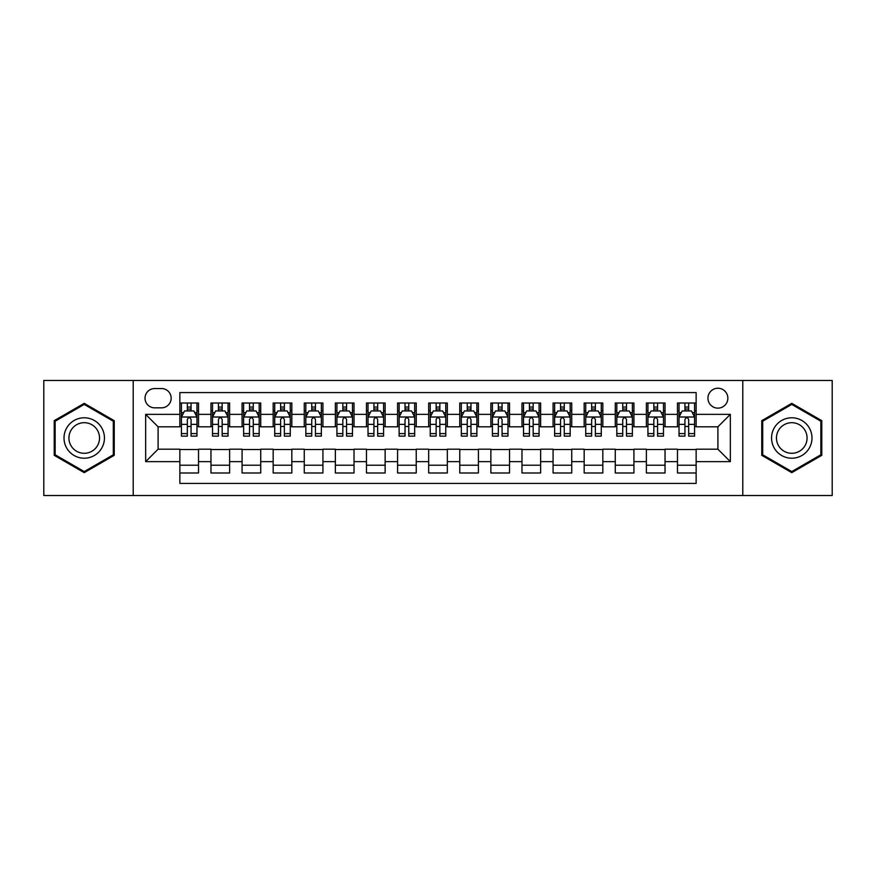 <?xml version="1.0" encoding="UTF-8"?>
<svg xmlns="http://www.w3.org/2000/svg" width="876" height="876" viewBox="0 0 876 876"><rect width="100%" height="100%" fill="white"/><g stroke="black" fill="none" stroke-linecap="round" stroke-linejoin="round"><path stroke-width="1.31" d="M717.904 388.243A9.954 9.954 0 0 0 707.95 398.186A9.954 9.954 0 0 0 717.904 408.139A9.954 9.954 0 0 0 727.857 398.186A9.954 9.954 0 0 0 717.904 388.243M742.782 495.531L832.2 495.531L832.2 380.469L742.782 380.469L742.782 495.531L133.218 495.531L133.218 380.469L43.8 380.469L43.8 495.531L133.218 495.531M696.135 403.015L677.476 403.015L677.476 414.359L665.037 414.359L665.037 426.809L677.476 426.809L677.476 414.359M665.037 414.359L665.037 403.015L646.378 403.015L646.378 414.359L633.928 414.359L633.928 426.809L646.378 426.809L646.378 414.359M633.928 414.359L633.928 403.015L615.27 403.015L615.27 414.359L602.83 414.359L602.83 426.809L615.27 426.809L615.27 414.359M602.83 414.359L602.83 403.015L584.172 403.015L584.172 414.359L571.732 414.359L571.732 426.809L584.172 426.809L584.172 414.359M571.732 414.359L571.732 403.015L553.074 403.015L553.074 414.359L540.634 414.359L540.634 426.809L553.074 426.809L553.074 414.359M540.634 414.359L540.634 403.015L521.976 403.015L521.976 414.359L509.536 414.359L509.536 426.809L521.976 426.809L521.976 414.359M509.536 414.359L509.536 403.015L490.867 403.015L490.867 414.359L478.427 414.359L478.427 426.809L490.867 426.809L490.867 414.359M478.427 414.359L478.427 403.015L459.769 403.015L459.769 414.359L447.329 414.359L447.329 426.809L459.769 426.809L459.769 414.359M447.329 414.359L447.329 403.015L428.671 403.015L428.671 414.359L416.231 414.359L416.231 426.809L428.671 426.809L428.671 414.359M416.231 414.359L416.231 403.015L397.573 403.015L397.573 414.359L385.133 414.359L385.133 426.809L397.573 426.809L397.573 414.359M385.133 414.359L385.133 403.015L366.464 403.015L366.464 414.359L354.024 414.359L354.024 426.809L366.464 426.809L366.464 414.359M354.024 414.359L354.024 403.015L335.366 403.015L335.366 414.359L322.926 414.359L322.926 426.809L335.366 426.809L335.366 414.359M322.926 414.359L322.926 403.015L304.268 403.015L304.268 414.359L291.828 414.359L291.828 426.809L304.268 426.809L304.268 414.359M291.828 414.359L291.828 403.015L273.17 403.015L273.17 414.359L260.73 414.359L260.73 426.809L273.17 426.809L273.17 414.359M260.73 414.359L260.73 403.015L242.072 403.015L242.072 414.359L229.621 414.359L229.621 426.809L242.072 426.809L242.072 414.359M229.621 414.359L229.621 403.015L210.963 403.015L210.963 426.809L198.524 426.809L198.524 403.015L179.865 403.015M179.865 472.985L198.524 472.985L198.524 449.191L210.963 449.191L210.963 472.985L229.621 472.985L229.621 449.191L242.072 449.191L242.072 461.641L229.621 461.641M242.072 461.641L242.072 472.985L260.73 472.985L260.73 449.191L273.17 449.191L273.17 461.641L260.73 461.641M273.17 461.641L273.17 472.985L291.828 472.985L291.828 449.191L304.268 449.191L304.268 461.641L291.828 461.641M304.268 461.641L304.268 472.985L322.926 472.985L322.926 449.191L335.366 449.191L335.366 461.641L322.926 461.641M335.366 461.641L335.366 472.985L354.024 472.985L354.024 449.191L366.464 449.191L366.464 461.641L354.024 461.641M366.464 461.641L366.464 472.985L385.133 472.985L385.133 449.191L397.573 449.191L397.573 461.641L385.133 461.641M397.573 461.641L397.573 472.985L416.231 472.985L416.231 449.191L428.671 449.191L428.671 461.641L416.231 461.641M428.671 461.641L428.671 472.985L447.329 472.985L447.329 449.191L459.769 449.191L459.769 461.641L447.329 461.641M459.769 461.641L459.769 472.985L478.427 472.985L478.427 449.191L490.867 449.191L490.867 461.641L478.427 461.641M490.867 461.641L490.867 472.985L509.536 472.985L509.536 449.191L521.976 449.191L521.976 461.641L509.536 461.641M521.976 461.641L521.976 472.985L540.634 472.985L540.634 449.191L553.074 449.191L553.074 461.641L540.634 461.641M553.074 461.641L553.074 472.985L571.732 472.985L571.732 449.191L584.172 449.191L584.172 461.641L571.732 461.641M584.172 461.641L584.172 472.985L602.83 472.985L602.83 449.191L615.27 449.191L615.27 461.641L602.83 461.641M615.27 461.641L615.27 472.985L633.928 472.985L633.928 449.191L646.378 449.191L646.378 461.641L633.928 461.641M646.378 461.641L646.378 472.985L665.037 472.985L665.037 449.191L677.476 449.191L677.476 461.641L665.037 461.641M154.669 407.833L161.512 407.833A9.636 9.636 0 0 0 171.159 398.186A9.636 9.636 0 0 0 161.512 388.55L154.669 388.55A9.636 9.636 0 0 0 145.033 398.186A9.636 9.636 0 0 0 154.669 407.833M742.782 380.469L133.218 380.469M696.135 414.359L696.135 392.59L179.865 392.59L179.865 426.809L158.096 426.809L158.096 449.191L179.865 449.191L179.865 483.41L696.135 483.41L696.135 449.191L717.904 449.191L717.904 426.809L696.135 426.809L696.135 414.359L730.343 414.359L730.343 461.641L696.135 461.641M179.865 461.641L145.657 461.641L145.657 414.359L179.865 414.359M677.476 461.641L677.476 472.985L696.135 472.985M179.865 410.789L181.42 410.789M187.333 410.789L191.067 410.789M196.969 410.789L198.524 410.789M179.865 426.492L181.42 426.492M187.333 426.492L191.067 426.492M196.969 426.492L198.524 426.492M179.865 449.508L198.524 449.508M179.865 465.211L198.524 465.211M210.963 426.492L212.518 426.492M218.431 426.492L222.165 426.492M228.067 426.492L229.621 426.492M210.963 410.789L212.518 410.789M218.431 410.789L222.165 410.789M228.067 410.789L229.621 410.789M210.963 449.508L229.621 449.508M210.963 465.211L229.621 465.211M242.072 449.508L260.73 449.508M242.072 465.211L260.73 465.211M242.072 410.789L243.627 410.789M249.529 410.789L253.263 410.789M259.176 410.789L260.73 410.789M242.072 426.492L243.627 426.492M249.529 426.492L253.263 426.492M259.176 426.492L260.73 426.492M273.17 449.508L291.828 449.508M273.17 465.211L291.828 465.211M273.17 410.789L274.725 410.789M280.627 410.789L284.361 410.789M290.274 410.789L291.828 410.789M273.17 426.492L274.725 426.492M280.627 426.492L284.361 426.492M290.274 426.492L291.828 426.492M304.268 449.508L322.926 449.508M304.268 465.211L322.926 465.211M304.268 410.789L305.823 410.789M311.736 410.789L315.459 410.789M321.372 410.789L322.926 410.789M304.268 426.492L305.823 426.492M311.736 426.492L315.459 426.492M321.372 426.492L322.926 426.492M335.366 449.508L354.024 449.508M335.366 465.211L354.024 465.211M335.366 410.789L336.921 410.789M342.834 410.789L346.567 410.789M352.47 410.789L354.024 410.789M335.366 426.492L336.921 426.492M342.834 426.492L346.567 426.492M352.47 426.492L354.024 426.492M366.464 449.508L385.133 449.508M366.464 465.211L385.133 465.211M366.464 410.789L368.019 410.789M373.932 410.789L377.665 410.789M383.579 410.789L385.133 410.789M366.464 426.492L368.019 426.492M373.932 426.492L377.665 426.492M383.579 426.492L385.133 426.492M397.573 449.508L416.231 449.508M397.573 465.211L416.231 465.211M397.573 410.789L399.127 410.789M405.03 410.789L408.764 410.789M414.676 410.789L416.231 410.789M397.573 426.492L399.127 426.492M405.03 426.492L408.764 426.492M414.676 426.492L416.231 426.492M428.671 449.508L447.329 449.508M428.671 465.211L447.329 465.211M428.671 410.789L430.225 410.789M436.139 410.789L439.861 410.789M445.774 410.789L447.329 410.789M428.671 426.492L430.225 426.492M436.139 426.492L439.861 426.492M445.774 426.492L447.329 426.492M459.769 449.508L478.427 449.508M459.769 465.211L478.427 465.211M459.769 410.789L461.324 410.789M467.236 410.789L470.97 410.789M476.873 410.789L478.427 410.789M459.769 426.492L461.324 426.492M467.236 426.492L470.97 426.492M476.873 426.492L478.427 426.492M490.867 449.508L509.536 449.508M490.867 465.211L509.536 465.211M490.867 410.789L492.421 410.789M498.334 410.789L502.068 410.789M507.981 410.789L509.536 410.789M490.867 426.492L492.421 426.492M498.334 426.492L502.068 426.492M507.981 426.492L509.536 426.492M521.976 449.508L540.634 449.508M521.976 465.211L540.634 465.211M521.976 410.789L523.53 410.789M529.433 410.789L533.166 410.789M539.079 410.789L540.634 410.789M521.976 426.492L523.53 426.492M529.433 426.492L533.166 426.492M539.079 426.492L540.634 426.492M553.074 449.508L571.732 449.508M553.074 465.211L571.732 465.211M553.074 410.789L554.628 410.789M560.541 410.789L564.264 410.789M570.177 410.789L571.732 410.789M553.074 426.492L554.628 426.492M560.541 426.492L564.264 426.492M570.177 426.492L571.732 426.492M584.172 449.508L602.83 449.508M584.172 465.211L602.83 465.211M584.172 410.789L585.726 410.789M591.639 410.789L595.373 410.789M601.275 410.789L602.83 410.789M584.172 426.492L585.726 426.492M591.639 426.492L595.373 426.492M601.275 426.492L602.83 426.492M615.27 449.508L633.928 449.508M615.27 465.211L633.928 465.211M615.27 410.789L616.824 410.789M622.737 410.789L626.471 410.789M632.373 410.789L633.928 410.789M615.27 426.492L616.824 426.492M622.737 426.492L626.471 426.492M632.373 426.492L633.928 426.492M646.378 449.508L665.037 449.508M646.378 465.211L665.037 465.211M646.378 410.789L647.933 410.789M653.835 410.789L657.569 410.789M663.482 410.789L665.037 410.789M646.378 426.492L647.933 426.492M653.835 426.492L657.569 426.492M663.482 426.492L665.037 426.492M677.476 449.508L696.135 449.508M677.476 465.211L696.135 465.211M677.476 410.789L679.031 410.789M684.933 410.789L688.667 410.789M694.58 410.789L696.135 410.789M677.476 426.492L679.031 426.492M684.933 426.492L688.667 426.492M694.58 426.492L696.135 426.492M158.096 426.809L145.657 414.359M158.096 449.191L145.657 461.641M730.343 414.359L717.904 426.809M730.343 461.641L717.904 449.191M84.227 472.657L114.241 455.323L114.241 420.677L84.227 403.343L54.213 420.677L54.213 455.323L84.227 472.657M821.787 420.677L791.773 403.343L761.759 420.677L761.759 455.323L791.773 472.657L821.787 455.323L821.787 420.677M191.067 407.055L187.333 407.055M196.969 433.598L191.067 433.598L191.067 436.139L196.969 436.139L196.969 417.162L193.859 410.943L184.529 410.943L181.42 417.162L181.42 436.139L187.333 436.139L187.333 433.598L181.42 433.598M181.42 417.162L181.42 403.015M196.969 417.162L196.969 403.015M187.333 410.943L187.333 403.015M191.067 403.015L191.067 410.943M191.067 433.598L191.067 419.495C189.818 417.096 188.57 417.096 187.333 419.495L187.333 433.598M84.227 417.786A20.214 20.214 0 0 0 64.014 438A20.214 20.214 0 0 0 84.227 458.214A20.214 20.214 0 0 0 104.441 438A20.214 20.214 0 0 0 84.227 417.786M84.227 422.692A15.308 15.308 0 0 0 68.93 438A15.308 15.308 0 0 0 84.227 453.308A15.308 15.308 0 0 0 99.535 438A15.308 15.308 0 0 0 84.227 422.692M113.311 454.786L84.227 471.573L55.155 454.786L55.155 421.214L84.227 404.427L113.311 421.214L113.311 454.786M774.264 427.893A20.214 20.214 0 0 0 781.666 455.509A20.214 20.214 0 0 0 809.282 448.107A20.214 20.214 0 0 0 801.879 420.491A20.214 20.214 0 0 0 774.264 427.893M778.512 430.346A15.308 15.308 0 0 0 784.119 451.25A15.308 15.308 0 0 0 805.022 445.654A15.308 15.308 0 0 0 799.427 424.75A15.308 15.308 0 0 0 778.512 430.346M820.845 421.214L820.845 454.786L791.773 471.573L762.689 454.786L762.689 421.214L791.773 404.427L820.845 421.214M222.165 407.055L218.431 407.055M228.067 433.598L222.165 433.598L222.165 436.139L228.067 436.139L228.067 417.162L224.957 410.943L215.627 410.943L212.518 417.162L212.518 436.139L218.431 436.139L218.431 433.598L212.518 433.598M212.518 417.162L212.518 403.015M228.067 417.162L228.067 403.015M218.431 410.943L218.431 403.015M222.165 403.015L222.165 410.943M222.165 433.598L222.165 419.495C220.916 417.096 219.679 417.096 218.431 419.495L218.431 433.598M253.263 407.055L249.529 407.055M259.176 433.598L253.263 433.598L253.263 436.139L259.176 436.139L259.176 417.162L256.066 410.943L246.736 410.943L243.627 417.162L243.627 436.139L249.529 436.139L249.529 433.598L243.627 433.598M243.627 417.162L243.627 403.015M259.176 417.162L259.176 403.015M249.529 410.943L249.529 403.015M253.263 403.015L253.263 410.943M253.263 433.598L253.263 419.495C252.025 417.096 250.777 417.096 249.529 419.495L249.529 433.598M284.361 407.055L280.627 407.055M290.274 433.598L284.361 433.598L284.361 436.139L290.274 436.139L290.274 417.162L287.164 410.943L277.834 410.943L274.725 417.162L274.725 436.139L280.627 436.139L280.627 433.598L274.725 433.598M274.725 417.162L274.725 403.015M290.274 417.162L290.274 403.015M280.627 410.943L280.627 403.015M284.361 403.015L284.361 410.943M284.361 433.598L284.361 419.495C283.123 417.096 281.875 417.096 280.627 419.495L280.627 433.598M315.459 407.055L311.736 407.055M321.372 433.598L315.459 433.598L315.459 436.139L321.372 436.139L321.372 417.162L318.262 410.943L308.932 410.943L305.823 417.162L305.823 436.139L311.736 436.139L311.736 433.598L305.823 433.598M305.823 417.162L305.823 403.015M321.372 417.162L321.372 403.015M311.736 410.943L311.736 403.015M315.459 403.015L315.459 410.943M315.459 433.598L315.459 419.495C314.221 417.096 312.973 417.096 311.736 419.495L311.736 433.598M346.567 407.055L342.834 407.055M352.47 433.598L346.567 433.598L346.567 436.139L352.47 436.139L352.47 417.162L349.36 410.943L340.03 410.943L336.921 417.162L336.921 436.139L342.834 436.139L342.834 433.598L336.921 433.598M336.921 417.162L336.921 403.015M352.47 417.162L352.47 403.015M342.834 410.943L342.834 403.015M346.567 403.015L346.567 410.943M346.567 433.598L346.567 419.495C345.319 417.096 344.082 417.096 342.834 419.495L342.834 433.598M377.665 407.055L373.932 407.055M383.579 433.598L377.665 433.598L377.665 436.139L383.579 436.139L383.579 417.162L380.469 410.943L371.128 410.943L368.019 417.162L368.019 436.139L373.932 436.139L373.932 433.598L368.019 433.598M368.019 417.162L368.019 403.015M383.579 417.162L383.579 403.015M373.932 410.943L373.932 403.015M377.665 403.015L377.665 410.943M377.665 433.598L377.665 419.495C376.417 417.096 375.18 417.096 373.932 419.495L373.932 433.598M408.764 407.055L405.03 407.055M414.676 433.598L408.764 433.598L408.764 436.139L414.676 436.139L414.676 417.162L411.567 410.943L402.237 410.943L399.127 417.162L399.127 436.139L405.03 436.139L405.03 433.598L399.127 433.598M399.127 417.162L399.127 403.015M414.676 417.162L414.676 403.015M405.03 410.943L405.03 403.015M408.764 403.015L408.764 410.943M408.764 433.598L408.764 419.495C407.526 417.096 406.278 417.096 405.03 419.495L405.03 433.598M439.861 407.055L436.139 407.055M445.774 433.598L439.861 433.598L439.861 436.139L445.774 436.139L445.774 417.162L442.665 410.943L433.335 410.943L430.225 417.162L430.225 436.139L436.139 436.139L436.139 433.598L430.225 433.598M430.225 417.162L430.225 403.015M445.774 417.162L445.774 403.015M436.139 410.943L436.139 403.015M439.861 403.015L439.861 410.943M439.861 433.598L439.861 419.495C438.624 417.096 437.376 417.096 436.139 419.495L436.139 433.598M470.97 407.055L467.236 407.055M476.873 433.598L470.97 433.598L470.97 436.139L476.873 436.139L476.873 417.162L473.763 410.943L464.433 410.943L461.324 417.162L461.324 436.139L467.236 436.139L467.236 433.598L461.324 433.598M461.324 417.162L461.324 403.015M476.873 417.162L476.873 403.015M467.236 410.943L467.236 403.015M470.97 403.015L470.97 410.943M470.97 433.598L470.97 419.495C469.722 417.096 468.485 417.096 467.236 419.495L467.236 433.598M502.068 407.055L498.334 407.055M507.981 433.598L502.068 433.598L502.068 436.139L507.981 436.139L507.981 417.162L504.872 410.943L495.531 410.943L492.421 417.162L492.421 436.139L498.334 436.139L498.334 433.598L492.421 433.598M492.421 417.162L492.421 403.015M507.981 417.162L507.981 403.015M498.334 410.943L498.334 403.015M502.068 403.015L502.068 410.943M502.068 433.598L502.068 419.495C500.82 417.096 499.583 417.096 498.334 419.495L498.334 433.598M533.166 407.055L529.433 407.055M539.079 433.598L533.166 433.598L533.166 436.139L539.079 436.139L539.079 417.162L535.97 410.943L526.64 410.943L523.53 417.162L523.53 436.139L529.433 436.139L529.433 433.598L523.53 433.598M523.53 417.162L523.53 403.015M539.079 417.162L539.079 403.015M529.433 410.943L529.433 403.015M533.166 403.015L533.166 410.943M533.166 433.598L533.166 419.495C531.929 417.096 530.681 417.096 529.433 419.495L529.433 433.598M564.264 407.055L560.541 407.055M570.177 433.598L564.264 433.598L564.264 436.139L570.177 436.139L570.177 417.162L567.068 410.943L557.738 410.943L554.628 417.162L554.628 436.139L560.541 436.139L560.541 433.598L554.628 433.598M554.628 417.162L554.628 403.015M570.177 417.162L570.177 403.015M560.541 410.943L560.541 403.015M564.264 403.015L564.264 410.943M564.264 433.598L564.264 419.495C563.027 417.096 561.779 417.096 560.541 419.495L560.541 433.598M595.373 407.055L591.639 407.055M601.275 433.598L595.373 433.598L595.373 436.139L601.275 436.139L601.275 417.162L598.166 410.943L588.836 410.943L585.726 417.162L585.726 436.139L591.639 436.139L591.639 433.598L585.726 433.598M585.726 417.162L585.726 403.015M601.275 417.162L601.275 403.015M591.639 410.943L591.639 403.015M595.373 403.015L595.373 410.943M595.373 433.598L595.373 419.495C594.125 417.096 592.888 417.096 591.639 419.495L591.639 433.598M626.471 407.055L622.737 407.055M632.373 433.598L626.471 433.598L626.471 436.139L632.373 436.139L632.373 417.162L629.264 410.943L619.934 410.943L616.824 417.162L616.824 436.139L622.737 436.139L622.737 433.598L616.824 433.598M616.824 417.162L616.824 403.015M632.373 417.162L632.373 403.015M622.737 410.943L622.737 403.015M626.471 403.015L626.471 410.943M626.471 433.598L626.471 419.495C625.223 417.096 623.986 417.096 622.737 419.495L622.737 433.598M657.569 407.055L653.835 407.055M663.482 433.598L657.569 433.598L657.569 436.139L663.482 436.139L663.482 417.162L660.373 410.943L651.043 410.943L647.933 417.162L647.933 436.139L653.835 436.139L653.835 433.598L647.933 433.598M647.933 417.162L647.933 403.015M663.482 417.162L663.482 403.015M653.835 410.943L653.835 403.015M657.569 403.015L657.569 410.943M657.569 433.598L657.569 419.495C656.332 417.096 655.084 417.096 653.835 419.495L653.835 433.598M688.667 407.055L684.933 407.055M694.58 433.598L688.667 433.598L688.667 436.139L694.58 436.139L694.58 417.162L691.471 410.943L682.141 410.943L679.031 417.162L679.031 436.139L684.933 436.139L684.933 433.598L679.031 433.598M679.031 417.162L679.031 403.015M694.58 417.162L694.58 403.015M684.933 410.943L684.933 403.015M688.667 403.015L688.667 410.943M688.667 433.598L688.667 419.495C687.43 417.096 686.182 417.096 684.933 419.495L684.933 433.598M210.963 461.641L198.524 461.641M210.963 414.359L198.524 414.359M196.892 417.009L181.496 417.009M181.42 412.651L183.675 412.651M194.713 412.651L196.969 412.651M187.333 424.367L181.42 424.367M196.969 424.367L191.067 424.367M191.067 409.037L187.333 409.037M227.99 417.009L212.594 417.009M212.518 412.651L214.773 412.651M225.822 412.651L228.067 412.651M218.431 424.367L212.518 424.367M228.067 424.367L222.165 424.367M222.165 409.037L218.431 409.037M259.099 417.009L243.703 417.009M243.627 412.651L245.871 412.651M256.92 412.651L259.176 412.651M249.529 424.367L243.627 424.367M259.176 424.367L253.263 424.367M253.263 409.037L249.529 409.037M290.197 417.009L274.801 417.009M274.725 412.651L276.98 412.651M288.018 412.651L290.274 412.651M280.627 424.367L274.725 424.367M290.274 424.367L284.361 424.367M284.361 409.037L280.627 409.037M321.295 417.009L305.899 417.009M305.823 412.651L308.078 412.651M319.116 412.651L321.372 412.651M311.736 424.367L305.823 424.367M321.372 424.367L315.459 424.367M315.459 409.037L311.736 409.037M352.393 417.009L336.997 417.009M336.921 412.651L339.176 412.651M350.214 412.651L352.47 412.651M342.834 424.367L336.921 424.367M352.47 424.367L346.567 424.367M346.567 409.037L342.834 409.037M383.491 417.009L368.106 417.009M368.019 412.651L370.274 412.651M381.323 412.651L383.579 412.651M373.932 424.367L368.019 424.367M383.579 424.367L377.665 424.367M377.665 409.037L373.932 409.037M414.6 417.009L399.204 417.009M399.127 412.651L401.383 412.651M412.421 412.651L414.676 412.651M405.03 424.367L399.127 424.367M414.676 424.367L408.764 424.367M408.764 409.037L405.03 409.037M445.698 417.009L430.302 417.009M430.225 412.651L432.481 412.651M443.519 412.651L445.774 412.651M436.139 424.367L430.225 424.367M445.774 424.367L439.861 424.367M439.861 409.037L436.139 409.037M476.796 417.009L461.4 417.009M461.324 412.651L463.579 412.651M474.617 412.651L476.873 412.651M467.236 424.367L461.324 424.367M476.873 424.367L470.97 424.367M470.97 409.037L467.236 409.037M507.894 417.009L492.509 417.009M492.421 412.651L494.677 412.651M505.726 412.651L507.981 412.651M498.334 424.367L492.421 424.367M507.981 424.367L502.068 424.367M502.068 409.037L498.334 409.037M539.003 417.009L523.607 417.009M523.53 412.651L525.786 412.651M536.824 412.651L539.079 412.651M529.433 424.367L523.53 424.367M539.079 424.367L533.166 424.367M533.166 409.037L529.433 409.037M570.101 417.009L554.705 417.009M554.628 412.651L556.884 412.651M567.922 412.651L570.177 412.651M560.541 424.367L554.628 424.367M570.177 424.367L564.264 424.367M564.264 409.037L560.541 409.037M601.199 417.009L585.803 417.009M585.726 412.651L587.982 412.651M599.02 412.651L601.275 412.651M591.639 424.367L585.726 424.367M601.275 424.367L595.373 424.367M595.373 409.037L591.639 409.037M632.297 417.009L616.901 417.009M616.824 412.651L619.08 412.651M630.129 412.651L632.373 412.651M622.737 424.367L616.824 424.367M632.373 424.367L626.471 424.367M626.471 409.037L622.737 409.037M663.406 417.009L648.01 417.009M647.933 412.651L650.178 412.651M661.227 412.651L663.482 412.651M653.835 424.367L647.933 424.367M663.482 424.367L657.569 424.367M657.569 409.037L653.835 409.037M694.504 417.009L679.108 417.009M679.031 412.651L681.287 412.651M692.325 412.651L694.58 412.651M684.933 424.367L679.031 424.367M694.58 424.367L688.667 424.367M688.667 409.037L684.933 409.037"/></g></svg>
